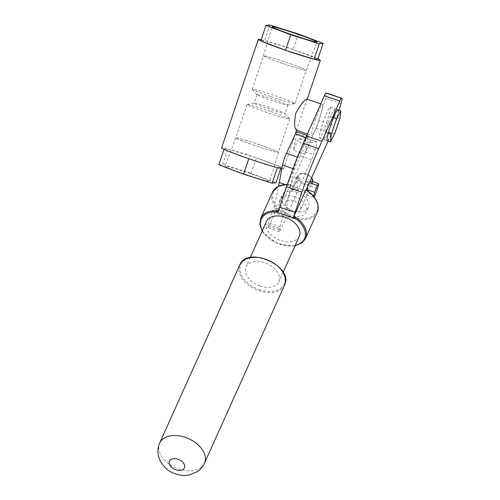 <?xml version="1.0" encoding="UTF-8"?>
<svg xmlns="http://www.w3.org/2000/svg" width="500" height="500" viewBox="0 0 500 500"><rect width="100%" height="100%" fill="white"/><g stroke="black" fill="none" stroke-linecap="round" stroke-linejoin="round"><path stroke-width="0.38" stroke-dasharray="2.5 1.88" d="M270.5 100.025A16.375 0.8 18.7 0 0 287.844 105.125A16.375 0.8 18.7 0 0 287.913 105.081A16.375 0.8 18.7 0 0 272.663 99.075A16.375 0.8 18.7 0 0 256.9 94.581A16.375 0.8 18.7 0 0 256.931 94.663A16.375 0.8 18.7 0 0 270.5 100.025M270.969 96.6A22.525 1.1 18.7 0 0 294.831 103.619A22.525 1.1 18.7 0 0 294.931 103.556A22.525 1.1 18.7 0 0 273.944 95.288A22.525 1.1 18.7 0 0 252.25 89.106A22.525 1.1 18.7 0 0 252.294 89.219A22.525 1.1 18.7 0 0 270.969 96.6M282.231 63.331A22.525 1.1 -161.3 0 1 263.512 55.838A22.525 1.1 -161.3 0 1 287.469 62.794A22.525 1.1 -161.3 0 1 306.188 70.281A22.525 1.1 -161.3 0 1 282.231 63.331A22.656 1.106 18.7 0 0 306.312 70.325A22.656 1.106 18.7 0 0 285.206 62.013A22.656 1.106 18.7 0 0 263.387 55.8A22.656 1.106 18.7 0 0 282.219 63.331M271.438 108.125A16.375 0.8 -161.3 0 1 285.006 113.494A16.375 0.8 -161.3 0 1 285.038 113.569A16.375 0.8 -161.3 0 1 267.631 108.519A16.375 0.8 -161.3 0 1 254.025 103.075A16.375 0.8 -161.3 0 1 254.094 103.031A16.375 0.8 -161.3 0 1 271.438 108.125M270.963 111.55A22.525 1.1 -161.3 0 1 289.644 118.938A22.525 1.1 -161.3 0 1 289.688 119.044A22.525 1.1 -161.3 0 1 267.994 112.863A22.525 1.1 -161.3 0 1 247.006 104.6A22.525 1.1 -161.3 0 1 247.106 104.537A22.525 1.1 -161.3 0 1 270.963 111.55M259.706 144.825A22.525 1.1 18.7 0 0 235.75 137.869A22.525 1.1 18.7 0 0 254.469 145.363A22.525 1.1 18.7 0 0 278.425 152.312A22.525 1.1 18.7 0 0 259.706 144.825A22.656 1.106 -161.3 0 1 278.55 152.356A22.656 1.106 -161.3 0 1 256.731 146.144A22.656 1.106 -161.3 0 1 235.625 137.825A22.656 1.106 -161.3 0 1 259.719 144.819M250.119 173.494A23.606 1.156 18.7 0 0 225.019 166.206A23.606 1.156 18.7 0 0 247.006 174.869A23.606 1.156 18.7 0 0 269.738 181.344A23.606 1.156 18.7 0 0 250.119 173.494M218.812 164.794L222.619 164.406L251.181 173.388L275.938 182.763M248.812 158.681L224.056 149.306L227.862 148.912L256.425 157.9L281.181 167.275L277.375 167.662L248.812 158.681M222.619 164.406L227.862 148.912A32.744 1.6 18.7 0 0 221.606 147.794M251.181 173.388L256.425 157.9A32.744 1.6 18.7 0 0 227.862 148.912M280.769 168.5L281.181 167.275A32.744 1.6 18.7 0 0 256.425 157.9M281.856 168.725A32.744 1.6 18.7 0 0 283.631 168.787A32.744 1.6 18.7 0 0 281.181 167.275M261.169 39.65A32.744 1.6 -161.3 0 1 264.562 40.487A32.744 1.6 -161.3 0 1 293.125 49.475A32.744 1.6 -161.3 0 1 317.881 58.85L293.125 49.475L298.369 33.981M307.075 99.194L296.413 130.15M293.125 49.475L264.562 40.487L260.756 40.881M269.806 25L264.562 40.487M315.244 120.169A16.375 1.737 -71 0 1 322.475 104.494A16.375 1.737 -71 0 1 318.788 120.544A16.375 1.737 -71 0 1 311.819 135.456A16.375 1.737 -71 0 1 315.244 120.169M341 103.588L325.606 98.287A8.188 0.869 109 0 0 326.594 93.05M325.606 98.287L318.962 120.438L334.35 125.738A8.188 0.869 -71 0 1 331.525 133.475L316.137 128.175A8.188 0.869 109 0 0 318.962 120.438M316.137 128.175L305.2 152.5L308.125 137.537A8.188 0.869 109 0 0 308.175 135.781A8.188 0.869 109 0 0 306.769 137.944L297.838 157.231A8.188 0.869 109 0 0 293.931 168.969L291.238 183.55L290.281 185.675L290.506 184.625A23.737 15.381 -155.8 0 0 275.35 204.55A23.737 15.381 -155.8 0 0 311.131 216.869A23.737 15.381 -155.8 0 0 305.9 189.925L305.675 190.975L306.175 189.862M278.369 211.425L290.369 184.638A24.556 15.913 24.2 0 0 287.312 184.494M328.119 141.05L331.525 133.475M334.35 125.738L339.012 110.213M337.944 109.844A16.375 1.737 -71 0 1 336.806 117.362A16.375 1.737 -71 0 1 334.444 125.081A16.375 1.737 -71 0 1 331.569 132.85A16.375 1.737 -71 0 1 327.294 140.762M290.706 186.431L291.238 183.55L308.681 145.469A8.188 0.869 -71 0 1 310.338 142.644L316.8 141.981A8.188 0.869 -71 0 1 316.844 141.981A8.188 0.869 -71 0 1 315.131 149.625L313.444 154.606A8.188 0.869 -71 0 1 311.488 159.719L280.981 228.95A8.188 0.869 -71 0 1 279.319 231.675A8.188 0.869 -71 0 1 279.381 229.831L279.981 226.844A8.188 0.869 -71 0 1 283.594 215.925L285.287 212.081L290.706 186.431L284.869 184.425M292.569 187.613L295.738 178.012L297.156 176.225L296.025 181.294L293.475 188.15L292.05 189.938L292.569 187.613L292.762 190.188L298.106 189.744C297.094 187.744 296.737 185.044 297.038 181.644L296.637 178.556L297.875 176.475L300.369 179.613C298.269 180.538 296.206 182.406 294.194 185.219L292.569 187.613M310.338 142.644L298.95 138.719A8.188 0.869 109 0 0 297.288 141.55L308.681 145.469M298.95 138.719L305.413 138.056L316.8 141.981M315.131 149.625L303.738 145.706A8.188 0.869 109 0 0 305.456 138.062A8.188 0.869 109 0 0 305.413 138.056M303.738 145.706L302.056 150.688L313.444 154.606M311.488 159.719L300.1 155.8A8.188 0.869 109 0 0 302.056 150.688M300.1 155.8L269.587 225.025L280.981 228.95M279.381 229.831L267.994 225.912A8.188 0.869 109 0 0 267.931 227.75A8.188 0.869 109 0 0 269.587 225.025M267.994 225.912L268.594 222.925L279.981 226.844M283.594 215.925L272.2 212.006A8.188 0.869 109 0 0 268.594 222.925M272.2 212.006L273.894 208.162L278.544 186.175M308.125 137.537L296.737 133.613A8.188 0.869 109 0 0 296.788 131.856M296.737 133.613L293.481 150.262L297.288 141.55M304.869 154.181L293.481 150.262M285.287 212.081L273.894 208.162M297.156 176.225L297.875 176.475M292.05 189.938L292.762 190.188M293.475 188.15L298.106 189.744M293.181 184.869L294.194 185.219M295.738 178.012L300.369 179.613M296.025 181.294L297.038 181.644M294.237 200.881A8.188 5.306 24.2 0 1 300.587 209.5A8.188 5.306 24.2 0 1 290.95 210.975A8.188 5.306 24.2 0 1 285.656 202.781A8.188 5.306 24.2 0 1 294.237 200.881M307.644 186.6L306.494 181.719L309.825 181.744M311.831 181.281L311.788 184.6L310.406 186.244C308.394 189.056 306.331 190.925 304.231 191.856L306.725 194.994L307.712 193.656L307.962 191.075M310.406 186.244L317.575 188.713M304.231 191.856L315.025 195.569M306.725 194.994L313.6 197.356L314.031 196.812M306.494 181.719L309.387 182.719M313.788 196.506L313.6 197.356M295.094 196.85A14.456 9.369 -155.8 0 0 279.938 200.212A14.456 9.369 -155.8 0 0 289.281 214.688A14.456 9.369 -155.8 0 0 306.312 212.069A14.456 9.369 -155.8 0 0 295.094 196.85M297.137 192.306A14.456 9.369 -155.8 0 0 281.981 195.662A14.456 9.369 -155.8 0 0 291.325 210.138A14.456 9.369 -155.8 0 0 308.356 207.519A14.456 9.369 -155.8 0 0 297.137 192.306M299.325 236.275A18.006 11.669 24.2 0 1 280.45 240.456A18.006 11.669 24.2 0 1 266.469 221.5M305.675 190.975L290.281 185.675M259.994 285.95A18.006 11.669 -155.8 0 0 278.869 281.769A18.006 11.669 -155.8 0 0 267.225 263.738A18.006 11.669 -155.8 0 0 246.019 266.994A18.006 11.669 -155.8 0 0 259.994 285.95M326.744 122.431A16.375 1.737 109 0 0 330.175 107.144A16.375 1.737 109 0 0 323.2 122.062A16.375 1.737 109 0 0 319.513 138.106A16.375 1.737 109 0 0 326.744 122.431M324.219 139.706L325.194 132.131L330.431 116.644L334.706 108.725L333.731 116.3L328.488 131.794L324.219 139.706L327.137 140.712M330.431 116.644L333.512 117.7M328.269 133.188L325.194 132.131M334.706 108.725L337.781 109.787M339.888 118.425L333.731 116.3M334.644 133.912L328.488 131.794M292.987 168.644L293.931 168.969M297.838 157.231L297.456 157.1M305.856 137.631L306.769 137.944M312.9 181.644A8.188 5.306 24.2 0 1 312.606 182.769A8.188 5.306 24.2 0 1 303.494 184.475A8.188 5.306 24.2 0 1 297.444 176.762A8.188 5.306 24.2 0 1 297.675 176.056A8.188 5.306 24.2 0 1 306.256 174.156A8.188 5.306 24.2 0 1 311.581 177.831M306.4 174.112A7.369 4.775 -155.8 0 0 298.9 179.144A7.369 4.775 -155.8 0 0 310.894 183.275A7.369 4.775 -155.8 0 0 306.4 174.112M260.756 218.25A24.556 15.913 -155.8 0 0 276.625 242.831A24.556 15.913 -155.8 0 0 305.55 238.388M295.212 245.413A23.737 15.381 24.2 0 1 262.362 230.644M317.312 212.231A24.556 15.913 24.2 0 1 288.387 216.675A24.556 15.913 24.2 0 1 272.519 192.087M259.212 289.631A23.737 15.381 -155.8 0 0 283.387 273.412A23.737 15.381 -155.8 0 0 244.725 260.1A23.737 15.381 -155.8 0 0 259.212 289.631M284.587 285.019A24.556 15.913 24.2 0 1 258.844 290.725A24.556 15.913 24.2 0 1 239.788 264.881M159.656 443.1A24.556 15.913 -155.8 0 0 178.719 468.95A24.556 15.913 -155.8 0 0 204.456 463.244M287.844 105.125L294.831 103.619M256.931 94.663L252.294 89.219M294.931 103.556L306.188 70.281M252.25 89.106L263.512 55.838M306.312 70.325L316.919 41.944M263.387 55.8L272.2 26.806M256.9 94.581L254.025 103.075M287.913 105.081L285.038 113.569M254.094 103.031L247.106 104.537M285.006 113.494L289.644 118.938M247.006 104.6L235.75 137.869M289.688 119.044L278.425 152.312M235.625 137.825L225.019 166.206M278.55 152.356L269.738 181.344M296.863 129.706L296.681 130.244M295.462 133.844L283.631 168.787M307.494 133.969L311.819 135.456M320.781 103.912L322.475 104.494M308.175 135.781L306.887 135.338M316.844 141.981L305.456 138.062M279.319 231.675L267.931 227.75M300.587 209.5L307.712 193.65M311.788 184.594L312.925 181.656M285.656 202.781L292.812 186.869M296.887 177.812L297.675 176.056C299.256 173.388 302.169 172.669 306.413 173.906L311.681 177.619M281.981 195.662L279.938 200.212M308.356 207.519L306.312 212.069M262.2 231L263.594 233.094L277.162 243.381L292.906 246.088L295.05 245.769M287.394 184.269L290.512 184.4M250.287 257.5L246.019 266.994M283.137 272.269L278.869 281.769M319.513 138.106L327.212 140.756M330.175 107.144L337.869 109.794"/><path stroke-width="0.75" d="M291.819 34.656A23.606 1.156 -161.3 0 1 272.2 26.806A23.606 1.156 -161.3 0 1 294.931 33.281A23.606 1.156 -161.3 0 1 316.919 41.944A23.606 1.156 -161.3 0 1 291.819 34.656M280.769 168.5L275.938 182.763L272.131 183.156L243.569 174.169L218.812 164.794L224.056 149.306A32.744 1.6 18.7 0 0 248.812 158.681L243.569 174.169M272.131 183.156L277.375 167.662A32.744 1.6 18.7 0 0 281.856 168.725M248.812 158.681A32.744 1.6 18.7 0 0 277.375 167.662M323.125 43.356L298.369 33.981L269.806 25L266 25.394L290.756 34.769L319.319 43.75L323.125 43.356L317.881 58.85A32.744 1.6 -161.3 0 1 320.331 60.362A32.744 1.6 -161.3 0 1 314.075 59.237A32.744 1.6 -161.3 0 1 285.512 50.256A32.744 1.6 -161.3 0 1 260.756 40.881A32.744 1.6 -161.3 0 1 258.3 39.369L221.606 147.794A32.744 1.6 18.7 0 0 224.056 149.306M258.3 39.369A32.744 1.6 -161.3 0 1 261.169 39.65M307.494 133.969L296.413 130.156C294.312 128.512 294.081 122.95 295.725 113.45C300.744 104.219 304.525 99.462 307.075 99.194L320.781 103.912M266 25.394L260.756 40.881L285.512 50.256L314.075 59.237L317.881 58.85M290.756 34.769L285.512 50.256M319.319 43.75L314.075 59.237M279.656 207.169A8.188 0.869 109 0 0 278.369 211.425L275.487 211.812L296.038 218.888L293.762 216.725A8.188 0.869 -71 0 1 295.05 212.463L279.656 207.169L286.506 186.863L301.9 192.162L295.05 212.463M303.269 143.369L324.381 95.763L339.775 101.062L318.663 148.669L303.269 143.369A65.487 6.95 109 0 0 286.506 186.863M325.981 93.075L341.906 98.319L325.981 93.075A8.188 0.869 109 0 0 324.381 95.763M293.762 216.725L305.9 189.925M306.175 189.862L328.119 141.05M339.012 110.213L341 103.588A8.188 0.869 -71 0 0 341.95 98.325A8.188 0.869 -71 0 0 341.906 98.319M339.775 101.062A8.188 0.869 -71 0 1 341.375 98.375M301.9 192.162A65.487 6.95 -71 0 1 318.663 148.669M327.137 140.712L327.294 140.762A16.375 1.737 -71 0 1 327.212 140.756A16.375 1.737 -71 0 1 328.269 133.188A16.375 1.737 -71 0 1 333.512 117.7A16.375 1.737 -71 0 1 337.781 109.787A16.375 1.737 -71 0 1 337.869 109.794A16.375 1.737 -71 0 1 337.944 109.844M297.456 157.1L286.45 153.306A8.188 0.869 109 0 0 282.538 165.044L292.987 168.644M284.869 184.425L279.312 182.512L282.538 165.044M278.544 186.175L279.312 182.512M286.45 153.306L295.381 134.019L305.856 137.631M306.887 135.338L296.788 131.856A8.188 0.869 109 0 0 295.381 134.019M306.588 136.012L321.981 141.312M307.962 191.075L307.556 189.825L307.644 186.6M309.825 181.744L311.831 181.281L318.706 183.644L317.281 185.438L314.731 192.294L313.788 196.506M314.031 196.812L315.025 195.569L317.575 188.713L318.706 183.644M309.387 182.719L317.281 185.438M307.556 189.825L314.731 192.294M250.287 257.5L266.469 221.5A18.006 11.669 24.2 0 1 287.681 218.244A18.006 11.669 24.2 0 1 299.325 236.275L283.137 272.269M327.294 140.762L330.375 141.825L334.644 133.912L339.888 118.425L340.863 110.85L336.594 118.763L331.35 134.25L328.269 133.188M336.594 118.763L333.512 117.7M340.863 110.85L337.781 109.787M331.35 134.25L330.375 141.825M311.581 177.831A8.188 5.306 24.2 0 1 312.9 181.644M278.538 210.787A24.556 15.913 -155.8 0 0 260.756 218.25L259.869 224.381L262.2 231M295.05 245.769L301.55 243.125L305.55 238.388A24.556 15.913 -155.8 0 0 294 216.094M296.038 218.888A23.737 15.381 24.2 0 1 295.212 245.413M262.362 230.644A23.737 15.381 24.2 0 1 275.487 211.812M305.763 189.938A24.556 15.913 24.2 0 1 317.312 212.231L305.55 238.388M260.756 218.25L272.519 192.087A24.556 15.913 24.2 0 1 287.312 184.494M284.587 285.019C294.413 266.462 247.144 245.212 239.788 264.881A24.556 15.913 24.2 0 1 268.712 260.438A24.556 15.913 24.2 0 1 284.587 285.019L204.456 463.244A24.556 15.913 -155.8 0 0 188.581 438.656A24.556 15.913 -155.8 0 0 159.656 443.1C153.356 457.019 165.231 471.312 175.613 473.913C180.075 475.456 184.587 475.819 189.15 475L197.406 471.613C200.525 469.475 202.875 466.688 204.456 463.244M175.831 469.806A8.188 5.306 24.2 0 1 170.837 459.619A8.188 5.306 24.2 0 1 184.163 464.212A8.188 5.306 24.2 0 1 175.831 469.806M320.331 60.362L307.181 99.231M296.681 130.244L295.462 133.844M326.556 93.025L341.95 98.325M312.925 181.656L311.681 177.619M305.912 189.7C316.131 196.656 319.931 204.169 317.312 212.231M272.519 192.087L278.113 186.388L287.394 184.269M239.788 264.881L159.656 443.1"/></g></svg>

